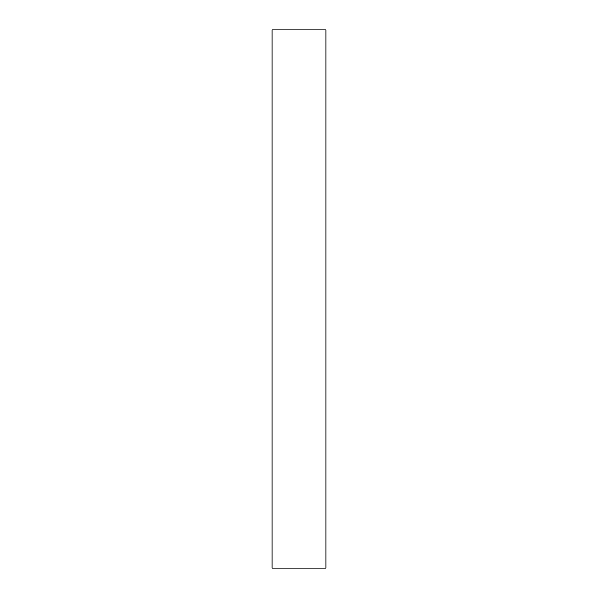 <?xml version="1.0" encoding="UTF-8"?>
<svg xmlns="http://www.w3.org/2000/svg" width="598" height="598" viewBox="0 0 598 598"><rect width="100%" height="100%" fill="white"/><g stroke="black" fill="none" stroke-linecap="round" stroke-linejoin="round"><path stroke-width="0.9" d="M325.91 299L325.91 568.1L272.09 568.1L272.09 29.9L325.91 29.9L325.91 299"/></g></svg>
